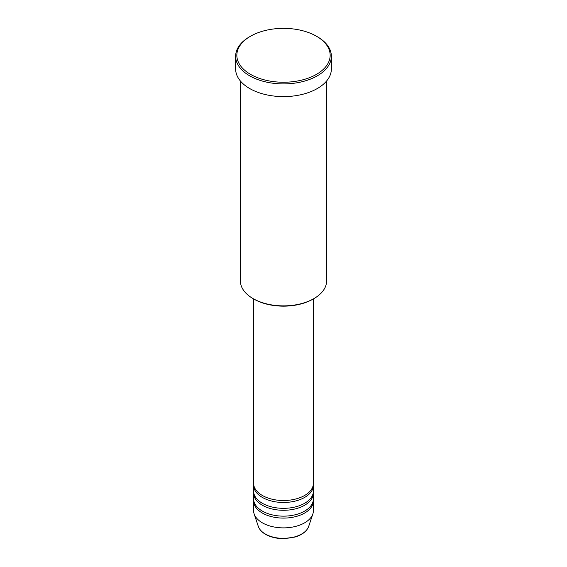 <?xml version="1.0" encoding="UTF-8"?>
<svg xmlns="http://www.w3.org/2000/svg" width="567" height="567" viewBox="0 0 567 567"><rect width="100%" height="100%" fill="white"/><g stroke="black" fill="none" stroke-linecap="round" stroke-linejoin="round"><path stroke-width="0.85" d="M253.584 298.894L253.584 483.247A29.916 17.272 0 0 0 262.344 495.459A29.916 17.272 0 0 0 294.946 499.201A29.916 17.272 0 0 0 313.416 483.247L313.416 298.894M253.633 484.218A29.916 17.272 0 0 0 253.584 485.196A29.916 17.272 0 0 0 262.344 497.408A29.916 17.272 0 0 0 294.946 501.157A29.916 17.272 0 0 0 313.416 485.196A29.916 17.272 0 0 0 313.367 484.218M253.584 485.196L253.584 491.057A29.916 17.272 0 0 0 262.344 503.276A29.916 17.272 0 0 0 294.946 507.018A29.916 17.272 0 0 0 313.416 491.057L313.416 485.196M253.633 492.036A29.916 17.272 0 0 0 253.584 493.014A29.916 17.272 0 0 0 262.344 505.225A29.916 17.272 0 0 0 294.946 508.975A29.916 17.272 0 0 0 313.416 493.014A29.916 17.272 0 0 0 313.367 492.036M253.584 493.014L253.584 498.875A29.916 17.272 0 0 0 262.344 511.087A29.916 17.272 0 0 0 294.946 514.836A29.916 17.272 0 0 0 313.416 498.875L313.416 493.014M253.633 499.853A29.916 17.272 0 0 0 253.584 500.831A29.916 17.272 0 0 0 262.344 513.043A29.916 17.272 0 0 0 294.946 516.785A29.916 17.272 0 0 0 313.416 500.831A29.916 17.272 0 0 0 313.367 499.853M313.962 298.582L313.119 299.071A41.88 24.183 180 0 1 253.881 299.071L253.038 298.582A43.078 24.87 0 0 0 313.962 298.582A43.078 24.87 0 0 0 326.578 280.991L326.578 81.017M250.501 74.348A46.671 26.947 0 0 0 316.499 74.348A46.671 26.947 0 0 0 316.499 36.245A46.671 26.947 0 0 0 316.499 36.238L317.343 36.727A47.869 27.634 180 0 1 317.35 36.727A47.869 27.634 180 0 1 331.369 56.268A47.869 27.634 180 0 1 301.814 81.804A47.869 27.634 180 0 1 249.657 75.815A47.869 27.634 180 0 1 235.631 56.268A47.869 27.634 180 0 1 249.65 36.727L250.501 36.245A46.671 26.947 0 0 0 250.501 74.348M235.631 56.268L235.631 68.976A47.869 27.634 0 0 0 249.657 88.516A47.869 27.634 0 0 0 301.814 94.505A47.869 27.634 0 0 0 331.369 68.976L331.369 56.268M253.584 500.831L253.584 510.605A29.916 17.272 0 0 0 254.129 513.872A29.916 17.272 0 0 0 262.344 522.817A29.916 17.272 0 0 0 292.267 527.119A29.916 17.272 0 0 0 312.871 513.872A29.916 17.272 0 0 0 313.416 510.605L313.416 500.831M317.35 36.727L316.499 36.245A46.671 26.947 0 0 0 250.501 36.245M240.422 81.017L240.422 280.991A43.078 24.87 0 0 0 253.038 298.582L253.881 299.071M265.349 534.036A25.664 14.82 0 0 0 291.02 537.722A25.664 14.82 0 0 0 308.703 526.36C306.811 531.286 302.225 534.858 294.925 537.069L283.45 538.65C276.547 538.593 270.587 537.155 265.569 534.348C261.834 532.179 259.41 529.521 258.297 526.36A25.664 14.82 0 0 0 265.349 534.036M308.703 526.36L312.871 513.872M258.297 526.36L254.129 513.872"/></g></svg>
